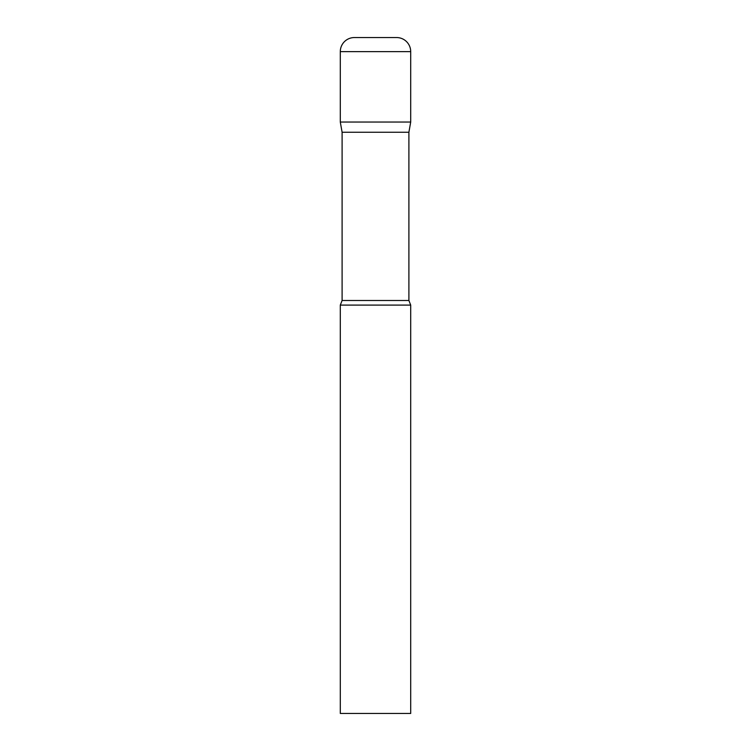 <?xml version="1.0" encoding="UTF-8"?>
<svg xmlns="http://www.w3.org/2000/svg" width="751" height="751" viewBox="0 0 751 751"><rect width="100%" height="100%" fill="white"/><g stroke="black" fill="none" stroke-linecap="round" stroke-linejoin="round"><path stroke-width="1.13" d="M408.901 132.26L408.901 300.494L342.099 300.494L342.099 132.26L408.901 132.26L410.703 122.037L340.297 122.037L410.703 122.037L410.703 51.631A14.081 14.081 0 0 0 396.622 37.55L354.378 37.55L396.622 37.55M342.099 132.26L340.297 122.037L340.297 51.631A14.081 14.081 0 0 1 354.378 37.55M375.5 305.094L340.297 305.094L340.297 713.45L410.703 713.45L410.703 305.094L375.5 305.094M340.297 51.631L410.703 51.631M342.099 300.494L340.297 305.094M408.901 300.494L410.703 305.094"/></g></svg>
